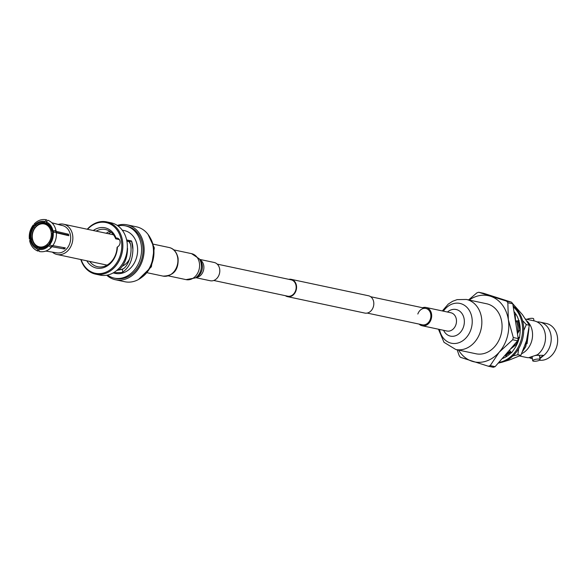 <?xml version="1.0" encoding="UTF-8"?>
<svg xmlns="http://www.w3.org/2000/svg" width="587" height="587" viewBox="0 0 587 587"><rect width="100%" height="100%" fill="white"/><g stroke="black" fill="none" stroke-linecap="round" stroke-linejoin="round"><path stroke-width="0.88" d="M217.227 264.128L291.115 279.823A8.357 6.721 102 0 1 296.171 287.564A8.357 6.721 102 0 1 290.624 295.987A8.357 6.721 102 0 1 287.637 296.178L213.756 280.483M288.826 279.339A8.849 7.117 102 0 1 291.218 279.346L368.46 295.753A8.849 7.117 102 0 1 373.816 303.949A8.849 7.117 102 0 1 367.946 312.864A8.849 7.117 102 0 1 364.784 313.069L287.535 296.655A8.849 7.117 102 0 1 285.355 295.694M291.218 279.346A8.849 7.117 102 0 1 296.567 287.542A8.849 7.117 102 0 1 290.704 296.457A8.849 7.117 102 0 1 287.535 296.655M51.832 222.744L60.644 225.07A14.037 11.285 102 0 1 60.799 225.115L62.692 225.613A13.941 11.204 102 0 1 70.506 235.402A13.941 11.204 102 0 1 61.452 252.461A13.941 11.204 102 0 1 56.902 252.858L45.815 251.067M48.017 220.286L46.131 221.842L45.859 222.825A13.281 10.676 -78 0 1 52.17 231.087L51.979 231.395A12.488 10.038 102 0 0 46.094 223.691L45.859 222.825M46.131 221.842C49.682 223.376 51.964 226.369 52.984 230.808L55.692 230.53L55.56 231.183L68.54 234.235L66.676 234.859L56.308 232.415M55.692 230.53L55.56 231.183M34.266 223.889C37.781 220.323 41.758 218.936 46.197 219.721L46.644 219.824L44.942 221.468L44.671 222.444A13.281 10.676 -78 0 0 35.139 225.65L36.012 226.296A12.488 10.038 102 0 1 44.906 223.309L44.671 222.444M32.542 239.166L29.35 239.026C28.858 233.787 30.172 229.113 33.298 225.004L36.438 226.421M63.257 247.516L64.387 248.998L51.23 246.599L50.937 247.435L48.222 245.124L48.251 244.669L49.917 244.97M48.765 245.836C45.617 248.947 42.169 250.106 38.419 249.314L39.439 251.537C43.878 252.322 47.855 250.935 51.37 247.369L50.937 247.435M68.54 234.235A14.037 11.285 102 0 1 68.672 234.969A14.037 11.285 102 0 1 68.767 235.71L55.794 232.657L55.919 232.004L52.397 232.562A13.281 10.676 -78 0 1 49.176 244.031L49.205 243.568A12.488 10.038 102 0 0 52.214 232.878L52.397 232.562M53.212 232.291C53.622 236.943 52.456 241.088 49.719 244.735L52.338 246.254C55.464 242.145 56.785 237.471 56.293 232.232M38.456 250.942L37.737 251.031M48.251 244.669A12.488 10.038 102 0 1 43.996 247.413A12.488 10.038 102 0 1 39.931 247.773A12.488 10.038 102 0 1 39.358 247.655L38.691 248.33A13.281 10.676 -78 0 0 43.665 248.081A13.281 10.676 -78 0 0 48.222 245.124M43.548 246.599A11.711 9.414 102 0 1 39.358 246.87A11.711 9.414 102 0 1 32.432 238.557A11.711 9.414 102 0 1 44.23 223.955A11.711 9.414 102 0 1 51.157 232.269A11.711 9.414 102 0 1 43.548 246.599M80.815 259.535A26.716 21.477 -78 0 0 95.6 274.151A26.716 21.477 -78 0 0 122.507 240.839A26.716 21.477 -78 0 0 106.702 221.886A26.716 21.477 -78 0 0 97.156 222.502A26.716 21.477 -78 0 0 87.258 229.238M96.129 231.124A19.026 15.299 102 0 1 105.557 229.502A19.026 15.299 102 0 1 115.705 238.828L116.043 238.124A4.645 3.735 102 0 1 117.297 238.124A4.645 3.735 102 0 1 120.108 242.182A4.645 3.735 102 0 1 117.422 246.951L117.055 247.472A19.026 15.299 102 0 1 104.449 266.293A19.026 15.299 102 0 1 97.647 266.733A19.026 15.299 102 0 1 89.694 261.42M117.422 246.951A20.574 16.539 102 0 1 103.782 267.584A20.574 16.539 102 0 1 86.832 260.811M106.702 221.886L111.185 222.84A26.716 21.477 102 0 1 126.99 241.793A26.716 21.477 102 0 1 109.63 274.489A26.716 21.477 102 0 1 100.084 275.105L95.6 274.151M115.705 238.828L119.366 239.606M126.895 241.206L129.206 241.697A19.026 15.299 102 0 1 129.228 241.763L131.561 240.978L126.638 239.929M126.689 240.178L131.128 241.118A4.645 3.735 -78 0 0 130.043 241.294A4.645 3.735 -78 0 0 129.206 241.697M110.202 231.549L108.265 231.96L106.203 233.259M131.561 240.978L131.627 241.169A21.873 17.588 -78 0 1 132.596 245.109A21.873 17.588 102 0 1 132.897 249.277C132.669 259.894 129.287 267.489 122.742 272.052L121.59 272.566L113.511 272.728M129.683 241.859C133.432 250.099 129.037 266.483 122.316 269.323L116.901 270.328M108.375 233.721L111.097 232.232M112.447 234.587L113.122 234.308M122.235 230.133L124.393 230.596A21.873 17.588 -78 0 1 137.336 246.114A21.873 17.588 102 0 1 115.301 273.388L113.152 272.933M117.099 270.152L119.286 269.558C124.642 264.605 127.394 257.532 127.533 248.345L127.32 248.301M117.965 225.892A26.716 21.477 102 0 1 125.398 225.863A26.716 21.477 102 0 1 141.203 244.816A26.716 21.477 102 0 1 114.296 278.121A26.716 21.477 102 0 1 107.516 275.076M131.627 241.169L132.86 249.284M131.128 241.118L129.228 241.763M117.048 270.196L117.158 270.218A18.388 14.785 -78 0 0 117.811 270.343M93.267 230.515A20.574 16.539 102 0 1 116.043 238.124M87.558 229.297A25.938 20.853 102 0 1 121.436 240.956A25.938 20.853 102 0 1 106.599 271.898A25.938 20.853 102 0 1 81.123 259.601M114.296 278.121L115.764 278.436A26.716 21.477 -78 0 0 142.67 245.124A26.716 21.477 -78 0 0 126.865 226.171L125.398 225.863M117.297 225.43A28.073 22.563 102 0 1 127.144 224.843A28.073 22.563 102 0 1 143.756 244.764A28.073 22.563 102 0 1 115.485 279.757A28.073 22.563 102 0 1 106.724 275.222M115.485 279.757L124.833 281.745A28.073 22.563 -78 0 0 153.104 246.745A28.073 22.563 -78 0 0 136.492 226.831L127.144 224.843M38.17 247.281A12.488 10.038 102 0 1 32.285 239.569L31.199 239.694A13.281 10.676 -78 0 0 37.502 247.949L38.17 247.281L41.758 247.861M34.185 226.751A13.281 10.676 -78 0 0 30.964 238.212L32.05 238.095A12.488 10.038 102 0 1 35.059 227.396L33.642 226.039L33.745 224.924M66.749 235.24A11.711 9.414 -78 0 0 66.676 234.859M37.839 251.06L37.23 248.932C33.679 247.398 31.397 244.412 30.377 239.966L31.199 239.694M37.23 248.932L37.502 247.949M49.719 244.735L49.176 244.031M38.419 249.314L38.691 248.33M40.503 247.846L39.358 247.655M29.717 239.254L30.964 238.212M34.699 223.823L35.139 225.65M46.072 223.618L44.906 223.309M52.984 230.808L52.17 231.087M54.547 232.004L51.979 231.395M30.377 239.966L29.952 240.736M52.184 245.498L65.348 247.897A14.037 11.285 102 0 1 64.387 248.998M60.799 225.115A14.037 11.285 102 0 1 61.833 225.452L51.927 222.833M123.057 268.831A18.388 14.785 102 0 1 117.451 270.049M58.26 224.447A15.489 12.452 102 0 1 63.484 224.19A15.489 12.452 102 0 1 72.649 235.174A15.489 12.452 102 0 1 57.049 254.487A15.489 12.452 102 0 1 52.382 252.131M122.412 266.138A15.489 12.452 -78 0 0 129.91 258.155M130.277 243.884A15.489 12.452 -78 0 0 129.133 241.683M513.126 306.062A30.729 24.705 102 0 1 523.318 324.215A30.729 24.705 102 0 1 498.392 362.883M513.243 306.84A30.729 24.705 102 0 1 522.173 323.973A30.729 24.705 102 0 1 498.774 362.443M516.567 345.09L516.311 344.488L510.154 349.353M509.377 350.248L510.58 351.664M519.26 337.694A27.78 22.335 102 0 1 514.021 349.309A27.78 22.335 102 0 1 513.852 349.544L511.49 352.838L509.428 350.197M516.311 344.488L516.457 345.31M520.192 328.947L517.463 333.783M518.079 337.708L519.224 337.863M513.977 311.528A27.78 22.335 102 0 1 517.441 316.929A27.78 22.335 102 0 1 517.558 317.178L518.901 320.751A27.78 22.335 102 0 1 520.009 333.328A27.78 22.335 102 0 1 519.979 333.629L519.539 337.818L517.983 337.114M515.569 313.619L515.188 315.05L515.606 320.957L516.978 322.028L519.069 321.331M519.202 320.663L515.606 320.957M511.299 352.582A27.78 22.335 102 0 1 502.061 358.664M505.583 357.05L506.31 355.289L506.471 356.522M506.31 355.289L504.761 355.561M514.483 314.727L515.232 315.718M518.233 321.61L519.642 329.241M518.769 337.796L516.178 344.591M510.661 351.774L504.974 355.524M505.583 354.607L510.389 351.54M503.573 361.753L509.78 359.846L520.882 355.34L526.517 340.592L529.342 325.249L522.467 314.705L512.561 303.516M498.121 363.199L500.564 362.568M518.644 348.693L517.866 354.702L512.928 355.942M522.525 320.524L526.319 324.604L523.736 330.474M514.439 314.463A24.588 19.76 102 0 1 515.21 315.432M518.416 321.551A24.588 19.76 102 0 1 519.855 329.065M518.996 337.833A24.588 19.76 102 0 1 516.377 344.679M510.778 351.921A24.588 19.76 102 0 1 505.502 355.428M506.192 353.917L510.257 351.444M529.342 325.249L526.319 324.604M520.882 355.34L517.866 354.702M521.652 353.682A18.681 15.02 -78 0 0 532.306 331.406A18.681 15.02 -78 0 0 526.788 320.906M519.517 355.986L526.436 357.454A18.681 15.02 -78 0 0 528.593 357.718L537.384 354.761A18.681 15.02 -78 0 0 541.801 325.829A18.681 15.02 -78 0 0 534.199 320.898L525.592 319.071M537.318 322.021L537.765 321.859A18.681 15.02 102 0 1 539.923 322.116A18.681 15.02 102 0 1 551.142 336.674A18.681 15.02 102 0 1 543.107 355.979L539.893 358.664M539.534 360.198A18.681 15.02 -78 0 0 545.257 359.604A18.681 15.02 -78 0 0 557.65 340.783A18.681 15.02 -78 0 0 546.343 323.481L539.923 322.116M539.702 357.446A7.374 1.878 171.1 0 0 540.077 357.329A7.374 1.878 171.1 0 0 543.078 355.318L543.107 355.979M533.972 320.854L533.656 318.829A3.713 0.947 171.1 0 0 531.587 318.308A3.713 0.947 171.1 0 0 527.83 318.939A3.713 0.947 171.1 0 0 526.877 319.35M543.078 355.318L537.897 355.318A3.713 0.947 171.1 0 0 534.75 355.649M534.214 359.714A3.713 0.947 -8.9 0 1 537.971 359.075A3.713 0.947 -8.9 0 1 540.04 359.596A3.713 0.947 -8.9 0 1 538.536 360.631A3.713 0.947 -8.9 0 1 534.772 361.269A3.713 0.947 -8.9 0 1 532.702 360.748A3.713 0.947 -8.9 0 1 534.214 359.714M539.292 355.619A3.713 0.947 -8.9 0 1 539.453 355.839L540.04 359.596M522.679 351.356L525.761 346.638L528.865 329.212M522.973 350.666L525.541 346.594L528.74 330.048M519.678 327.076L518.358 321.573M515.225 315.63L514.469 314.669M513.852 346.433L515.709 342.969M518.328 331.985L517.961 325.778L517.052 322.006M513.346 346.829L515.195 343.556M518.079 332.506L517.749 325.726L516.817 321.903M515.401 318.073L514.85 317.097M515.43 318.514L514.924 317.552M528.938 328.647L527.067 343.725M458.564 350.079A33.826 27.193 -78 0 0 472.161 361.298A33.826 27.193 -78 0 0 499.199 352.207A33.826 27.193 -78 0 0 508.342 319.673A33.826 27.193 -78 0 0 490.438 296.237A33.826 27.193 -78 0 0 469.189 300.052M468.587 299.928L476.879 292.869A38.419 30.884 102 0 1 478.713 292.253L506.64 301.168A38.419 30.884 102 0 1 507.858 302.76L508.342 319.673L513.302 337.547A38.419 30.884 102 0 1 512.686 339.748L499.199 352.207L490.196 365.613A38.419 30.884 102 0 1 488.362 366.229L460.428 357.314A38.419 30.884 102 0 1 459.217 355.722L457.134 349.771M516.391 326.93L516.01 324.479M537.384 354.761L538.147 354.269L537.897 355.318M529.547 357.395L532.152 357.212M532.57 356.419A3.713 0.947 171.1 0 0 532.115 356.991L532.702 360.748M532.16 358.672L532.387 358.723A18.681 15.02 102 0 1 532.16 358.672A18.681 15.02 102 0 1 529.048 357.549M488.362 366.229L493.278 367.279A38.419 30.884 -78 0 0 495.112 366.662L490.196 365.613M478.713 292.253L483.622 293.295L511.556 302.217L506.64 301.168M507.858 302.76L512.767 303.802A38.419 30.884 -78 0 0 511.556 302.217M512.767 303.802L518.218 338.589L513.302 337.547M512.686 339.748L517.595 340.798A38.419 30.884 -78 0 0 518.218 338.589M517.595 340.798L495.112 366.662M417.834 314.038A8.357 6.721 102 0 1 425.817 308.439A8.357 6.721 102 0 1 430.33 319.189A8.357 6.721 102 0 1 422.339 324.787L367.176 313.069M486.608 303.758A25.571 20.552 102 0 1 500.41 336.644A25.571 20.552 102 0 1 475.984 353.778L455.747 349.478A25.571 20.552 102 0 0 480.173 332.352A25.571 20.552 102 0 0 466.372 299.458L486.608 303.758M422.537 307.742A9.341 7.506 102 0 1 426.023 307.471A9.341 7.506 102 0 1 431.063 319.489A9.341 7.506 102 0 1 422.141 325.748A9.341 7.506 102 0 1 419.059 324.09M195.772 277.673L210.271 280.747A9.341 7.506 -78 0 0 218.555 276A9.341 7.506 -78 0 0 218.195 265.265A9.341 7.506 -78 0 0 214.152 262.47L199.653 259.395M122.742 272.052L122.316 269.323M177.714 257.876A14.616 11.747 -78 0 0 169.063 247.501C173.664 248.47 176.672 251.999 178.081 258.097C178.521 265.515 176.907 275.985 162.995 276.095A14.616 11.747 -78 0 0 177.714 257.876M141.812 277.284A26.716 21.477 -78 0 0 153.596 247.443A26.716 21.477 -78 0 0 150.199 237.808M30.15 238.483C29.746 233.839 30.906 229.686 33.642 226.039M34.604 224.938C37.744 221.827 41.193 220.668 44.942 221.468M443.398 311.161A20.354 16.363 102 0 1 464.611 305.416A20.354 16.363 102 0 1 470.891 329.601A20.354 16.363 102 0 1 454.133 343.527A20.354 16.363 102 0 1 439.516 329.439M447.463 312.027A13.604 10.94 102 0 1 460.509 311.836A13.604 10.94 102 0 1 463.466 327.01A13.604 10.94 102 0 1 453.817 336.197A13.604 10.94 102 0 1 443.581 330.305M426.023 307.471L450.831 312.746A9.341 7.506 102 0 1 455.879 324.765A9.341 7.506 102 0 1 446.949 331.024L422.141 325.748M200.644 260.885A10.148 8.152 -78 0 1 200.739 261.024A10.148 8.152 -78 0 1 197.43 276.616L195.39 277.915L186.035 279.625A13.274 10.669 -78 0 0 197.812 272.874A13.274 10.669 -78 0 0 197.298 257.62A13.274 10.669 -78 0 0 191.553 253.65L173.759 249.871M195.39 277.915A12.298 9.884 -78 0 0 199.404 259.014A12.298 9.884 -78 0 0 199.287 258.845M196.065 277.482A9.341 7.506 -78 0 0 203.073 271.656A9.341 7.506 -78 0 0 202.273 261.883A9.341 7.506 -78 0 0 199.844 259.681M425.817 308.439L370.646 296.721M47.907 220.235C52.206 222.069 54.921 225.569 56.059 230.742M43.1 247.663L39.358 246.87M153.5 244.199L169.063 247.501M147.425 272.794L162.995 276.095M148.041 234.404L154.322 247.89L151.358 266.806L138.459 279.515M47.973 224.748L44.23 223.955M37.729 251.031C33.437 249.189 30.715 245.689 29.585 240.516M57.049 254.487L107.083 265.111M63.484 224.19L113.518 234.815M466.372 299.458L457.156 299.619L452.577 301.3L448.233 304.103L442.341 310.941M438.46 329.219L443.992 342.309L455.747 349.478M186.035 279.625L168.249 275.846M200.739 261.024L199.264 258.808L191.553 253.65"/></g></svg>
